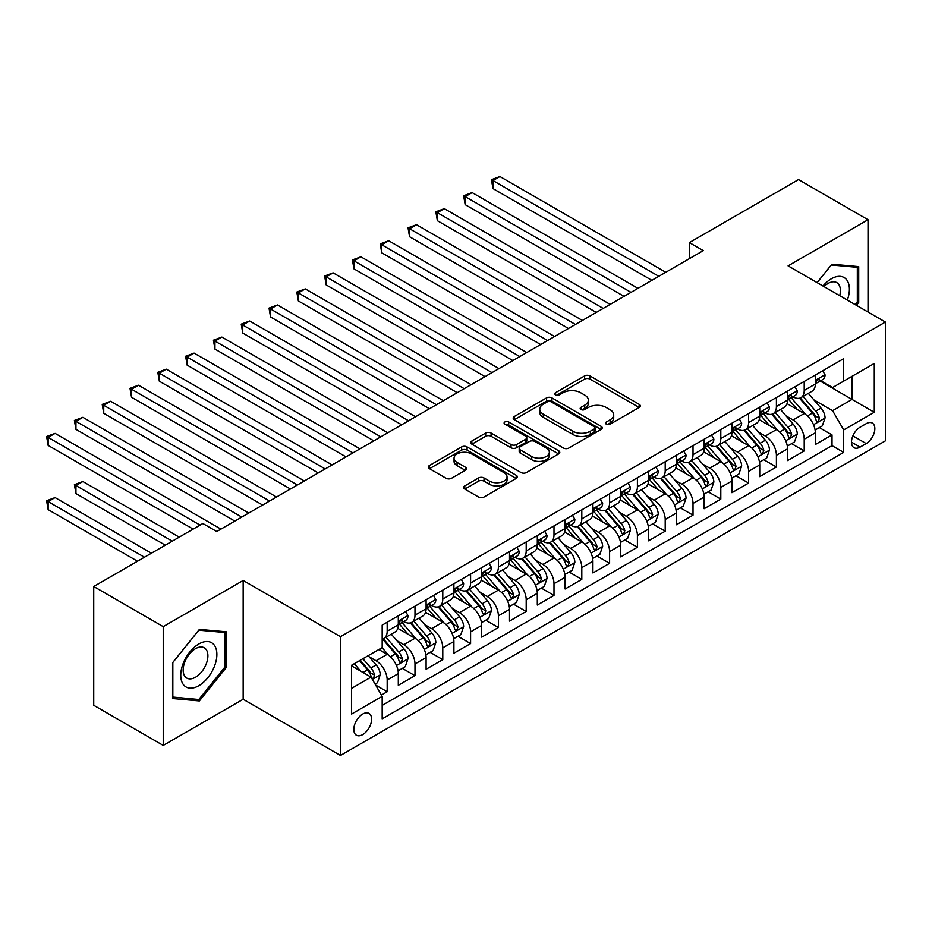 <?xml version="1.0" encoding="UTF-8"?>
<svg xmlns="http://www.w3.org/2000/svg" width="932" height="932" viewBox="0 0 932 932"><rect width="100%" height="100%" fill="white"/><g stroke="black" fill="none" stroke-linecap="round" stroke-linejoin="round"><path stroke-width="1.4" d="M606.336 424.188A2.703 1.561 0 0 0 610.157 424.188L639.154 407.447A3.856 2.225 0 0 0 640.284 405.874A3.856 2.225 0 0 0 639.154 404.302L590.038 375.934A3.856 2.225 0 0 0 584.574 375.934L555.577 392.675A2.703 1.561 0 0 0 554.796 393.782A2.703 1.561 0 0 0 555.577 394.888A2.703 1.561 0 0 0 559.398 394.888L563.149 392.722A12.349 7.13 0 0 1 580.624 392.722L584.713 395.086A12.349 7.13 0 0 1 588.337 400.119A12.349 7.13 0 0 1 584.713 405.164L580.962 407.331A2.703 1.561 0 0 0 580.17 408.437A2.703 1.561 0 0 0 580.962 409.532A2.703 1.561 0 0 0 584.783 409.532L588.535 407.377A12.349 7.13 0 0 1 605.998 407.377L610.099 409.731A12.349 7.13 0 0 1 613.71 414.775A12.349 7.13 0 0 1 610.099 419.819L606.336 421.986A2.703 1.561 0 0 0 605.555 423.093A2.703 1.561 0 0 0 606.336 424.188L606.336 421.986M362.711 734.579A12.582 7.27 120 0 0 370.936 723.5A12.582 7.27 120 0 0 369.002 713.411A12.582 7.27 120 0 0 362.711 714.04A12.582 7.27 120 0 0 354.498 725.119A12.582 7.27 120 0 0 356.42 735.208A12.582 7.27 120 0 0 362.711 734.579M464.777 485.91A3.856 2.225 0 0 0 463.647 487.494A3.856 2.225 0 0 0 464.777 489.067L478.559 497.024A3.856 2.225 0 0 0 484.011 497.024L516.212 478.431A3.856 2.225 0 0 0 517.342 476.858A3.856 2.225 0 0 0 516.212 475.273L467.095 446.917A3.856 2.225 0 0 0 461.631 446.917L429.431 465.511A3.856 2.225 0 0 0 428.301 467.083A3.856 2.225 0 0 0 429.431 468.656L446.078 478.267A3.856 2.225 0 0 0 451.542 478.267L465.324 470.31A3.856 2.225 0 0 0 466.454 468.738A3.856 2.225 0 0 0 465.324 467.165L457.064 462.4A10.322 5.965 0 0 1 454.047 458.183A10.322 5.965 0 0 1 460.42 452.672A10.322 5.965 0 0 1 471.662 453.966L504.002 472.64A10.322 5.965 0 0 1 507.031 476.858A10.322 5.965 0 0 1 500.659 482.357A10.322 5.965 0 0 1 489.405 481.063L484.011 477.953A3.856 2.225 0 0 0 478.559 477.953L464.777 485.91L464.777 489.067M243.159 580.485L163.228 626.63L93.724 586.508L93.724 705.291L163.228 745.414L243.159 699.268L340.471 755.456L340.471 636.673L243.159 580.485L243.159 699.268M868.018 312.022L868.018 219.731L788.088 265.876L885.4 322.053L340.471 636.673M868.018 219.731L798.514 179.596L689.389 242.6L689.389 258.653M93.724 586.508L202.85 523.504L216.748 531.531L703.299 250.626L689.389 242.6M563.429 448.024A3.856 2.225 0 0 0 568.881 448.024L601.093 429.431A3.856 2.225 0 0 0 602.223 427.858A3.856 2.225 0 0 0 601.093 426.274L551.965 397.917A3.856 2.225 0 0 0 546.513 397.917L514.301 416.511A3.856 2.225 0 0 0 513.171 418.084A3.856 2.225 0 0 0 514.301 419.656L563.429 448.024M505.971 424.771A2.703 1.561 0 0 1 508.709 425.155L508.709 421.951L558.652 450.773A3.856 2.225 0 0 1 559.783 452.358A3.856 2.225 0 0 1 558.652 453.931L526.452 472.524A3.856 2.225 0 0 1 520.988 472.524L471.872 444.156L471.872 441.011A3.856 2.225 0 0 0 470.742 442.584A3.856 2.225 0 0 0 471.872 444.156M471.872 441.011L485.654 433.054A3.856 2.225 0 0 1 491.106 433.054L511.027 444.552A3.856 2.225 0 0 0 516.491 444.552L525.636 439.275A3.856 2.225 0 0 0 526.766 437.702A3.856 2.225 0 0 0 525.636 436.129L504.888 424.153A2.703 1.561 0 0 1 504.096 423.046A2.703 1.561 0 0 1 505.773 421.613A2.703 1.561 0 0 1 508.709 421.951M381.409 695.062L387.176 691.73L375.643 685.067M369.084 656.711L376.062 660.741A15.728 9.075 60 0 1 387.176 680.011L398.302 673.591L398.302 685.3L414.985 675.677L402.333 668.372M396.881 640.668L403.859 644.699A15.728 9.075 60 0 1 414.985 663.957L426.099 657.538L426.099 669.258L442.782 659.623L430.13 652.318M424.689 624.615L431.667 628.646A15.728 9.075 60 0 1 442.782 647.903L453.907 641.484L453.907 653.204L470.59 643.569L457.938 636.265M452.486 608.561L459.464 612.592A15.728 9.075 60 0 1 470.59 631.849L481.704 625.43L481.704 637.15L498.387 627.516L485.735 620.211M480.283 592.507L487.273 596.538A15.728 9.075 60 0 1 498.387 615.807L509.513 609.377L509.513 621.096L526.196 611.474L513.544 604.169M508.091 576.454L515.07 580.485A15.728 9.075 60 0 1 526.196 599.754L537.31 593.335L537.31 605.043L553.992 595.42L541.341 588.115M535.888 560.412L542.878 564.431A15.728 9.075 60 0 1 553.992 583.7L565.118 577.281L565.118 589.001L581.801 579.366L569.149 572.062M563.697 544.358L570.675 548.389A15.728 9.075 60 0 1 581.801 567.646L592.915 561.227L592.915 572.947L609.598 563.312L596.946 556.008M591.494 528.304L598.484 532.335A15.728 9.075 60 0 1 609.598 551.593L620.724 545.173L620.724 556.893L637.406 547.259L624.755 539.954M619.302 512.25L626.281 516.281A15.728 9.075 60 0 1 637.406 535.539L648.521 529.12L648.521 540.84L665.203 531.205L652.551 523.912M647.099 496.197L654.089 500.228A15.728 9.075 60 0 1 665.203 519.497L676.329 513.066L676.329 524.786L693.012 515.163L680.36 507.858M674.908 480.143L681.886 484.174A15.728 9.075 60 0 1 693.012 503.443L704.126 497.024L704.126 508.732L720.809 499.109L708.157 491.805M702.705 464.101L709.683 468.132A15.728 9.075 60 0 1 720.809 487.389L731.935 480.97L731.935 492.69L748.617 483.056L735.965 475.751M730.513 448.047L737.492 452.078A15.728 9.075 60 0 1 748.617 471.336L759.731 464.917L759.731 476.636L776.414 467.002L763.762 459.697M758.31 431.994L765.288 436.025A15.728 9.075 60 0 1 776.414 455.282L787.54 448.863L787.54 460.583L804.211 450.948L804.211 439.24A15.728 9.075 -120 0 0 793.097 419.971L786.119 415.94M791.571 443.644L804.211 450.948M398.302 673.591A15.728 9.075 -120 0 0 387.176 654.322L378.835 649.511M426.099 657.538A15.728 9.075 -120 0 0 414.985 638.269L397.789 628.343M453.907 641.484A15.728 9.075 -120 0 0 442.782 622.227L425.586 612.301M481.704 625.43A15.728 9.075 -120 0 0 470.59 606.173L453.395 596.247M509.513 609.377A15.728 9.075 -120 0 0 498.387 590.119L481.192 580.193M537.31 593.335A15.728 9.075 -120 0 0 526.196 574.065L509 564.14M565.118 577.281A15.728 9.075 -120 0 0 553.992 558.012L536.797 548.086M592.915 561.227A15.728 9.075 -120 0 0 581.801 541.97L564.606 532.032M620.724 545.173A15.728 9.075 -120 0 0 609.598 525.916L592.403 515.99M648.521 529.12A15.728 9.075 -120 0 0 637.406 509.862L620.211 499.936M676.329 513.066A15.728 9.075 -120 0 0 665.203 493.809L648.008 483.883M704.126 497.024A15.728 9.075 -120 0 0 693.012 477.755L675.817 467.829M731.935 480.97A15.728 9.075 -120 0 0 720.809 461.701L703.613 451.775M759.731 464.917A15.728 9.075 -120 0 0 748.617 445.659L731.422 435.733M787.54 448.863A15.728 9.075 -120 0 0 776.414 429.605L759.219 419.68M866.212 423.664L860.096 427.194A12.186 7.037 120 0 0 852.139 437.935A12.186 7.037 120 0 0 854.003 447.698A12.186 7.037 120 0 0 860.096 447.104L866.212 443.574A12.186 7.037 120 0 0 874.181 432.832A12.186 7.037 120 0 0 872.305 423.058A12.186 7.037 120 0 0 866.212 423.664M340.471 755.456L885.4 440.836L885.4 322.053M351.597 688.352L371.053 677.121L382.178 696.379L382.178 718.852L843.693 452.393L843.693 429.92L832.579 410.663L813.916 399.886M382.178 696.379L351.597 714.04L351.597 665.238L382.178 647.589L382.178 625.116L843.693 358.657L843.693 381.13L874.274 363.468L874.274 412.27L843.693 429.92M403.719 621.493L403.859 621.574A15.728 9.075 60 0 0 411.723 622.355L422.848 615.936A15.728 9.075 -120 0 0 426.099 608.736L426.099 599.754M431.516 605.439L431.667 605.532A15.728 9.075 60 0 0 439.531 606.313L450.645 599.882A15.728 9.075 -120 0 0 453.907 592.682L453.907 583.7M459.325 589.397L459.464 589.478A15.728 9.075 60 0 0 467.328 590.259L478.454 583.84A15.728 9.075 -120 0 0 481.704 576.64L481.704 567.646M487.121 573.343L487.273 573.425A15.728 9.075 60 0 0 495.137 574.205L506.251 567.786A15.728 9.075 -120 0 0 509.513 560.586L509.513 551.593M514.93 557.289L515.07 557.371A15.728 9.075 60 0 0 522.934 558.152L534.059 551.732A15.728 9.075 -120 0 0 537.31 544.533L537.31 535.539M542.727 541.236L542.878 541.317A15.728 9.075 60 0 0 550.742 542.098L561.856 535.679A15.728 9.075 -120 0 0 565.118 528.479L565.118 519.497M570.535 525.182L570.675 525.275A15.728 9.075 60 0 0 578.539 526.044L589.665 519.625A15.728 9.075 -120 0 0 592.915 512.425L592.915 503.443M598.332 509.14L598.484 509.222A15.728 9.075 60 0 0 606.348 510.002L617.462 503.571A15.728 9.075 -120 0 0 620.724 496.372L620.724 487.389M626.141 493.086L626.281 493.168A15.728 9.075 60 0 0 634.144 493.948L645.27 487.529A15.728 9.075 -120 0 0 648.521 480.33L648.521 471.336M653.938 477.033L654.089 477.114A15.728 9.075 60 0 0 661.953 477.895L673.067 471.476A15.728 9.075 -120 0 0 676.329 464.276L676.329 455.282M681.735 460.979L681.886 461.06A15.728 9.075 60 0 0 689.75 461.841L700.876 455.422A15.728 9.075 -120 0 0 704.126 448.222L704.126 439.228M709.543 444.925L709.683 445.007A15.728 9.075 60 0 0 717.547 445.787L728.673 439.368A15.728 9.075 -120 0 0 731.935 432.168L731.935 423.186M737.34 428.871L737.492 428.965A15.728 9.075 60 0 0 745.355 429.745L756.481 423.314A15.728 9.075 -120 0 0 759.731 416.115L759.731 407.133M765.149 412.829L765.288 412.911A15.728 9.075 60 0 0 773.152 413.692L784.278 407.272A15.728 9.075 -120 0 0 787.54 400.073L787.54 391.079M382.178 705.373L832.02 445.659L832.02 434.906L815.337 444.529L815.337 432.809A15.728 9.075 -120 0 0 804.211 413.552L787.027 403.626M792.946 396.776L793.097 396.857A15.728 9.075 -120 0 0 800.961 397.638A15.728 9.075 -120 0 0 804.211 390.438L804.211 381.444M800.961 397.638L812.075 391.219A15.728 9.075 -120 0 0 815.337 384.019L815.337 375.025M387.176 622.227L387.176 631.209A15.728 9.075 60 0 1 383.926 638.408A15.728 9.075 60 0 1 382.178 639.049M383.926 638.408L395.04 631.989A15.728 9.075 -120 0 0 398.302 624.789L398.302 615.796M414.985 606.173L414.985 615.155A15.728 9.075 60 0 1 411.723 622.355M442.782 590.119L442.782 599.113A15.728 9.075 60 0 1 439.531 606.313M470.59 574.065L470.59 583.059A15.728 9.075 60 0 1 467.328 590.259M498.387 558.012L498.387 567.005A15.728 9.075 60 0 1 495.137 574.205M526.196 541.958L526.196 550.952A15.728 9.075 60 0 1 522.934 558.152M553.992 525.916L553.992 534.898A15.728 9.075 60 0 1 550.742 542.098M581.801 509.862L581.801 518.844A15.728 9.075 60 0 1 578.539 526.044M609.598 493.809L609.598 502.802A15.728 9.075 60 0 1 606.348 510.002M637.406 477.755L637.406 486.749A15.728 9.075 60 0 1 634.144 493.948M665.203 461.701L665.203 470.695A15.728 9.075 60 0 1 661.953 477.895M693.012 445.659L693.012 454.641A15.728 9.075 60 0 1 689.75 461.841M720.809 429.605L720.809 438.588A15.728 9.075 60 0 1 717.547 445.787M748.617 413.552L748.617 422.546A15.728 9.075 60 0 1 745.355 429.745M776.414 397.498L776.414 406.492A15.728 9.075 60 0 1 773.152 413.692M776.414 455.282L776.414 467.002M748.617 471.336L748.617 483.056M720.809 487.389L720.809 499.109M693.012 503.443L693.012 515.163M665.203 519.497L665.203 531.205M637.406 535.539L637.406 547.259M609.598 551.593L609.598 563.312M581.801 567.646L581.801 579.366M553.992 583.7L553.992 595.42M526.196 599.754L526.196 611.474M498.387 615.807L498.387 627.516M470.59 631.849L470.59 643.569M442.782 647.903L442.782 659.623M414.985 663.957L414.985 675.677M387.176 680.011L387.176 691.73M371.053 677.121L351.597 665.879M832.579 410.663L852.034 399.42L852.034 376.307L874.274 363.468M820.195 381.048L874.274 412.27M820.754 380.722L832.579 387.549L843.693 381.13M163.228 626.63L163.228 745.414M819.368 427.602L832.02 434.906M832.02 445.659L843.693 452.393M856.368 305.3L858.71 302.387L858.71 266.61L831.88 264.21L817.084 282.617M172.548 698.534L199.378 700.934L226.208 667.557L226.208 631.779L199.378 629.391L172.548 662.769L172.548 698.534M857.323 301.584L858.71 302.387M224.81 666.753L226.208 667.557M196.535 699.291L199.378 700.934M607.419 424.573L610.099 423.035A12.349 7.13 0 0 0 613.71 417.99L613.71 414.775M588.337 400.119L588.337 403.335A12.349 7.13 0 0 1 584.713 408.379L582.046 409.917M639.107 407.482L590.038 379.149A3.856 2.225 0 0 0 584.574 379.149L556.66 395.261M601.035 429.454L551.965 401.133A3.856 2.225 0 0 0 546.513 401.133L514.359 419.691M594.267 428.953A2.703 1.561 0 0 0 595.059 427.858A2.703 1.561 0 0 0 594.267 426.751L551.15 401.855A2.703 1.561 0 0 0 547.329 401.855L543.368 404.138A12.349 7.13 0 0 0 539.756 409.183A12.349 7.13 0 0 0 543.368 414.227L572.842 431.236A12.349 7.13 0 0 0 590.306 431.236L594.267 428.953L594.267 432.168A2.703 1.561 0 0 0 595.059 431.062L595.059 427.858M539.756 409.183L539.756 412.398A12.349 7.13 0 0 0 543.368 417.431L543.368 414.227M594.267 432.168L590.306 434.452A12.349 7.13 0 0 1 572.842 434.452L543.368 417.431M471.918 444.191L485.654 436.269L485.654 433.054M526.766 437.702L526.766 440.918A3.856 2.225 0 0 1 525.636 442.49L516.491 447.768A3.856 2.225 0 0 1 511.027 447.768L491.106 436.269A3.856 2.225 0 0 0 485.654 436.269M508.709 425.155L558.606 453.954M531.706 456.494A10.322 5.965 0 0 0 542.96 457.787A10.322 5.965 0 0 0 549.332 452.276A10.322 5.965 0 0 0 546.303 448.059L534.91 441.488A3.856 2.225 0 0 0 529.458 441.488L520.312 446.766A3.856 2.225 0 0 0 519.182 448.339A3.856 2.225 0 0 0 520.312 449.911L531.706 456.494L531.706 459.697A10.322 5.965 0 0 0 542.96 460.99A10.322 5.965 0 0 0 549.332 455.492L549.332 452.276M519.182 448.339L519.182 451.542A3.856 2.225 0 0 0 520.312 453.127L520.312 449.911M531.706 459.697L520.312 453.127M507.031 476.858L507.031 480.062A10.322 5.965 0 0 1 500.659 485.572A10.322 5.965 0 0 1 489.405 484.279L484.011 481.168A3.856 2.225 0 0 0 478.559 481.168L464.823 489.09M454.047 458.183L454.047 461.398A10.322 5.965 0 0 0 457.064 465.604L457.064 462.4M465.266 470.345L457.064 465.604M516.165 478.466L467.095 450.133A3.856 2.225 0 0 0 461.631 450.133L429.489 468.691M815.104 430.06L822.292 425.912L825.065 417.885A10.415 6.011 -120 0 0 821.01 408.1L808.312 393.397M805.761 414.565L791.245 397.754M797.501 409.672L789.078 399.921A24.966 14.411 -120 0 0 788.297 399.047M492.97 252.793L596.259 312.43L437.364 220.686L437.364 212.671L444.319 208.651L610.157 304.403M799.539 398.197L812.389 413.074A10.415 6.011 60 0 1 816.106 420.25L816.863 421.485L818.273 421.287L819.438 418.328A10.415 6.011 -120 0 0 815.733 411.152L803.023 396.45M800.297 397.964L814.102 413.948A5.312 3.064 60 0 1 815.442 416.022L819.438 418.328M822.7 370.773L825.065 374.862A10.415 6.011 60 0 1 822.909 379.475L817.632 382.528A10.415 6.011 -120 0 0 819.438 380.128L819.228 379.196M658.808 276.315L492.97 180.563L499.925 176.544L665.763 272.295M815.686 383.017L815.733 383.017A10.415 6.011 -120 0 0 817.632 382.528M818.098 379.347L819.438 380.128C818.785 378.555 817.679 379.196 816.106 382.05A10.415 6.011 60 0 1 815.337 383.53M651.864 280.322L492.97 188.59L492.97 180.563L491.444 179.678L499.925 176.544M492.97 188.59L491.444 179.678M847.339 300.081A25.56 14.761 120 0 0 831.321 278.796A25.56 14.761 120 0 0 822.956 286.007M839.72 295.689A17.498 10.101 120 0 0 836.785 282.617A17.498 10.101 120 0 0 828.035 283.479A17.498 10.101 120 0 0 823.993 286.602M817.143 282.652L831.321 265.003L857.323 267.321L857.323 301.991L855.203 304.624M855.599 266.331L857.323 267.321M214.465 666.24A25.56 14.761 120 0 0 207.859 641.554A25.56 14.761 120 0 0 183.173 663.444A25.56 14.761 120 0 0 189.779 688.131A25.56 14.761 120 0 0 214.465 666.24M206.24 663.899A17.498 10.101 120 0 0 204.271 647.787A17.498 10.101 120 0 0 184.816 661.976A17.498 10.101 120 0 0 186.784 678.088A17.498 10.101 120 0 0 206.24 663.899M172.828 697.183L172.828 662.512L198.819 630.183L224.81 632.502L224.81 667.161L198.819 699.501L172.548 697.019M223.086 631.512L224.81 632.502M787.307 446.113L794.483 441.966L797.268 433.939A10.415 6.011 -120 0 0 793.202 424.153L780.503 409.451M777.964 430.619L763.436 413.808M769.692 425.726L761.269 415.975A24.966 14.411 -120 0 0 760.5 415.101M465.161 268.847L568.45 328.483L409.556 236.74L409.556 228.713L416.511 224.705L582.349 320.457M771.743 414.251L784.593 429.128A10.415 6.011 60 0 1 788.309 436.304L789.066 437.539L790.464 437.341L791.641 434.382A10.415 6.011 -120 0 0 787.924 427.205L775.226 412.492M772.5 414.006L786.305 429.99A5.312 3.064 60 0 1 787.645 432.075L791.641 434.382M759.498 462.167L766.687 458.02L769.459 449.993A10.415 6.011 -120 0 0 765.405 440.207L752.707 425.493M750.155 446.673L735.639 429.862M741.895 441.78L733.472 432.017A24.966 14.411 -120 0 0 732.692 431.155M437.364 284.901L540.653 344.525L381.759 252.793L381.759 244.767L388.714 240.759L554.552 336.499M743.934 430.304L756.784 445.181A10.415 6.011 60 0 1 760.5 452.358L761.258 453.593L762.667 453.395L763.832 450.436A10.415 6.011 -120 0 0 760.128 443.259L747.417 428.545M744.691 430.06L758.497 446.044A5.312 3.064 60 0 1 759.836 448.117L763.832 450.436M731.702 478.209L738.878 474.062L741.662 466.035A10.415 6.011 -120 0 0 737.608 456.261L724.898 441.547M722.358 462.726L707.831 445.915M714.098 457.833L705.664 448.071A24.966 14.411 -120 0 0 704.895 447.209M409.556 300.954L512.845 360.579L353.95 268.847L353.95 260.82L360.905 256.813L526.743 352.552M716.137 446.358L728.987 461.235A10.415 6.011 60 0 1 732.703 468.412L733.461 469.646L734.87 469.448L736.035 466.489A10.415 6.011 -120 0 0 732.319 459.301L719.621 444.599M716.894 446.113L730.7 462.097A5.312 3.064 60 0 1 732.039 464.171L736.035 466.489M703.893 494.263L711.081 490.115L713.854 482.089A10.415 6.011 -120 0 0 709.8 472.303L697.101 457.6M694.55 478.78L680.034 461.969M686.29 473.875L677.867 464.124A24.966 14.411 -120 0 0 677.086 463.251M381.759 316.997L485.048 376.633L326.153 284.901L326.153 276.874L333.108 272.855L498.946 368.606M688.329 462.412L701.179 477.289A10.415 6.011 60 0 1 704.895 484.465L705.652 485.7L707.062 485.502L708.238 482.531A10.415 6.011 -120 0 0 704.522 475.355L691.812 460.653M689.086 462.167L702.891 478.151A5.312 3.064 60 0 1 704.231 480.225L708.238 482.531M794.903 386.827L797.268 390.916A10.415 6.011 60 0 1 795.113 395.529L789.823 398.581A10.415 6.011 -120 0 0 791.641 396.182L791.419 395.25M631.011 292.357L465.161 196.617L472.116 192.598L637.954 288.349M787.878 399.071L787.924 399.071A10.415 6.011 -120 0 0 789.823 398.581M790.289 395.401L791.641 396.182C790.988 394.609 789.87 395.25 788.309 398.104A10.415 6.011 60 0 1 787.54 399.583M624.056 296.376L465.161 204.644L465.161 196.617L463.635 195.732L472.116 192.598M465.161 204.644L463.635 195.732M767.106 402.88L769.459 406.969A10.415 6.011 60 0 1 767.304 411.583L762.027 414.623A10.415 6.011 -120 0 0 763.832 412.224L763.623 411.303M603.202 308.41L435.838 211.785L444.319 208.651M760.081 415.113L760.128 415.113A10.415 6.011 -120 0 0 762.027 414.623M762.493 411.455L763.832 412.224C763.18 410.663 762.073 411.303 760.5 414.158A10.415 6.011 60 0 1 759.731 415.637M437.364 220.686L435.838 211.785M739.297 418.922L741.662 423.023A10.415 6.011 60 0 1 739.507 427.625L734.218 430.677A10.415 6.011 -120 0 0 736.035 428.277L735.814 427.357M575.405 324.464L408.03 227.839L416.511 224.705M732.284 431.167L732.319 431.167A10.415 6.011 -120 0 0 734.218 430.677M734.696 427.508L736.035 428.277C735.383 426.716 734.265 427.357 732.703 430.211A10.415 6.011 60 0 1 731.935 431.691M409.556 236.74L408.03 227.839M711.5 434.976L713.854 439.077A10.415 6.011 60 0 1 711.698 443.679L706.421 446.731A10.415 6.011 -120 0 0 708.238 444.331L708.017 443.411M547.597 340.518L380.233 243.881L388.714 240.759M704.476 447.22L704.522 447.22A10.415 6.011 -120 0 0 706.421 446.731M706.887 443.55L708.238 444.331C707.574 442.758 706.468 443.399 704.895 446.253A10.415 6.011 60 0 1 704.126 447.744M381.759 252.793L380.233 243.881M676.096 510.317L683.273 506.169L686.057 498.142A10.415 6.011 -120 0 0 682.003 488.356L669.293 473.654M666.753 494.822L652.237 478.011M658.493 489.929L650.058 480.178A24.966 14.411 -120 0 0 649.289 479.304M353.95 333.05L457.239 392.687L298.357 300.954L298.357 292.928L305.3 288.908L471.138 384.66M660.532 478.454L673.382 493.331A10.415 6.011 60 0 1 677.098 500.519L677.855 501.754L679.265 501.556L680.43 498.585A10.415 6.011 -120 0 0 676.714 491.409L664.015 476.706M661.289 478.221L675.094 494.205A5.312 3.064 60 0 1 676.434 496.278L680.43 498.585M683.692 451.03L686.057 455.119A10.415 6.011 60 0 1 683.902 459.732L678.613 462.785A10.415 6.011 -120 0 0 680.43 460.385L680.209 459.464M519.8 356.572L352.424 259.935L360.905 256.813M676.679 463.274L676.714 463.274A10.415 6.011 -120 0 0 678.613 462.785M679.09 459.604L680.43 460.385C679.778 458.812 678.659 459.453 677.098 462.307A10.415 6.011 60 0 1 676.329 463.798M353.95 268.847L352.424 259.935M648.288 526.37L655.476 522.223L658.248 514.196A10.415 6.011 -120 0 0 654.194 504.41L641.496 489.708M638.944 510.876L624.428 494.065M630.684 505.983L622.261 496.232A24.966 14.411 -120 0 0 621.481 495.358M326.153 349.104L429.442 408.74L270.548 316.997L270.548 308.97L277.503 304.962L443.341 400.713M632.723 494.508L645.573 509.385A10.415 6.011 60 0 1 649.289 516.561L650.047 517.796L651.456 517.598L652.633 514.639A10.415 6.011 -120 0 0 648.917 507.462L636.207 492.748M633.48 494.263L647.286 510.258A5.312 3.064 60 0 1 648.625 512.332L652.633 514.639M655.895 467.083L658.248 471.173A10.415 6.011 60 0 1 656.093 475.786L650.816 478.838A10.415 6.011 -120 0 0 652.633 476.438L652.412 475.506M491.991 372.614L324.627 275.988L333.108 272.855M648.87 479.328L648.917 479.328A10.415 6.011 -120 0 0 650.816 478.838M651.282 475.658L652.633 476.438C651.969 474.866 650.862 475.506 649.289 478.361A10.415 6.011 60 0 1 648.521 479.84M326.153 284.901L324.627 275.988M620.491 542.424L627.667 538.277L630.451 530.25A10.415 6.011 -120 0 0 626.397 520.464L613.687 505.75M611.147 526.93L596.631 510.119M602.888 522.037L594.453 512.274A24.966 14.411 -120 0 0 593.684 511.412M298.357 365.158L401.634 424.782L242.751 333.05L242.751 325.023L249.694 321.016L415.544 416.755M604.926 510.561L617.776 525.438A10.415 6.011 60 0 1 621.493 532.615L622.25 533.85L623.659 533.652L624.824 530.692A10.415 6.011 -120 0 0 621.108 523.516L608.41 508.802M605.683 510.317L619.489 526.3A5.312 3.064 60 0 1 620.828 528.386L624.824 530.692M628.086 483.137L630.451 487.226A10.415 6.011 60 0 1 628.296 491.84L623.007 494.892A10.415 6.011 -120 0 0 624.824 492.492L624.603 491.56M464.194 388.667L296.819 292.042L305.3 288.908M621.073 495.37L621.108 495.37A10.415 6.011 -120 0 0 623.007 494.892M623.485 491.712L624.824 492.492C624.172 490.919 623.054 491.56 621.493 494.414A10.415 6.011 60 0 1 620.724 495.894M298.357 300.954L296.819 292.042M592.682 558.478L599.87 554.319L602.643 546.292A10.415 6.011 -120 0 0 598.589 536.517L585.89 521.803M583.339 542.983L568.823 526.172M575.079 538.09L566.656 528.327A24.966 14.411 -120 0 0 565.875 527.465M270.548 381.211L373.837 440.836L214.942 349.104L214.942 341.077L221.898 337.069L387.735 432.809M577.118 526.615L589.968 541.492A10.415 6.011 60 0 1 593.684 548.668L594.441 549.903L595.851 549.705L597.028 546.746A10.415 6.011 -120 0 0 593.311 539.57L580.601 524.856M577.875 526.37L591.68 542.354A5.312 3.064 60 0 1 593.02 544.428L597.028 546.746M600.29 499.191L602.643 503.28A10.415 6.011 60 0 1 600.488 507.893L595.21 510.934A10.415 6.011 -120 0 0 597.028 508.534L596.806 507.614M436.386 404.721L269.022 308.096L277.503 304.962M593.265 511.423L593.311 511.423A10.415 6.011 -120 0 0 595.21 510.934M595.676 507.765L597.028 508.534C596.364 506.973 595.257 507.614 593.684 510.468A10.415 6.011 60 0 1 592.915 511.948M270.548 316.997L269.022 308.096M564.885 574.52L572.062 570.372L574.846 562.346A10.415 6.011 -120 0 0 570.792 552.571L558.082 537.857M555.542 559.037L541.026 542.226M547.282 554.132L538.847 544.381A24.966 14.411 -120 0 0 538.079 543.507M242.751 397.265L346.028 456.89L187.146 365.158L187.146 357.131L194.089 353.112L359.938 448.863M549.321 542.669L562.171 557.546A10.415 6.011 60 0 1 565.887 564.722L566.644 565.957L568.054 565.759L569.219 562.788A10.415 6.011 -120 0 0 565.503 555.612L552.804 540.909M550.078 542.424L563.883 558.408A5.312 3.064 60 0 1 565.223 560.482L569.219 562.788M572.481 515.233L574.846 519.334A10.415 6.011 60 0 1 572.691 523.935L567.402 526.988A10.415 6.011 -120 0 0 569.219 524.588L568.998 523.668M408.589 420.775L241.213 324.138L249.694 321.016M565.468 527.477L565.503 527.477A10.415 6.011 -120 0 0 567.402 526.988M567.879 523.819L569.219 524.588C568.567 523.015 567.448 523.668 565.887 526.522A10.415 6.011 60 0 1 565.118 528.001M242.751 333.05L241.213 324.138M537.077 590.573L544.265 586.426L547.037 578.399A10.415 6.011 -120 0 0 542.983 568.613L530.285 553.911M527.733 575.079L513.217 558.28M519.473 570.186L511.051 560.435A24.966 14.411 -120 0 0 510.27 559.561M214.942 413.307L318.231 472.943L159.337 381.211L159.337 373.184L166.292 369.165L332.13 464.917M521.524 558.722L534.362 573.599A10.415 6.011 60 0 1 538.079 580.776L538.836 582.011L540.245 581.813L541.422 578.842A10.415 6.011 -120 0 0 537.706 571.665L524.996 556.963M522.269 558.478L536.075 574.462A5.312 3.064 60 0 1 537.414 576.535L541.422 578.842M544.684 531.287L547.037 535.387A10.415 6.011 60 0 1 544.882 539.989L539.605 543.041A10.415 6.011 -120 0 0 541.422 540.642L541.201 539.721M380.78 436.828L213.416 340.192L221.898 337.069M537.659 543.531L537.706 543.531A10.415 6.011 -120 0 0 539.605 543.041M540.071 539.861L541.422 540.642C540.758 539.069 539.651 539.71 538.079 542.564A10.415 6.011 60 0 1 537.31 544.055M214.942 349.104L213.416 340.192M509.28 606.627L516.456 602.48L519.24 594.453A10.415 6.011 -120 0 0 515.186 584.667L502.476 569.965M499.936 591.133L485.421 574.322M491.677 586.24L483.242 576.489A24.966 14.411 -120 0 0 482.473 575.615M187.146 429.361L290.423 488.997L131.54 397.253L131.54 389.238L138.484 385.219L304.333 480.97M493.715 574.764L506.565 589.641A10.415 6.011 60 0 1 510.282 596.818L511.039 598.053L512.449 597.855L513.614 594.896A10.415 6.011 -120 0 0 509.897 587.719L497.199 573.017M494.473 574.531L508.278 590.515A5.312 3.064 60 0 1 509.618 592.589L513.614 594.896M516.876 547.34L519.24 551.429A10.415 6.011 60 0 1 517.085 556.043L511.796 559.095A10.415 6.011 -120 0 0 513.614 556.695L513.392 555.763M352.983 452.882L185.608 356.245L194.089 353.112M509.862 559.584L509.897 559.584A10.415 6.011 -120 0 0 511.796 559.095M512.274 555.915L513.614 556.695C512.961 555.123 511.843 555.763 510.282 558.618A10.415 6.011 60 0 1 509.513 560.097M187.146 365.158L185.608 356.245M481.471 622.681L488.659 618.533L491.444 610.507A10.415 6.011 -120 0 0 487.378 600.721L474.679 586.018M472.128 607.186L457.612 590.375M463.868 602.293L455.445 592.542A24.966 14.411 -120 0 0 454.665 591.669M159.337 445.414L262.626 505.051L103.732 413.307L103.732 405.28L110.687 401.273L276.524 497.024M465.918 590.818L478.757 605.695A10.415 6.011 60 0 1 482.473 612.872L483.23 614.106L484.64 613.908L485.817 610.949A10.415 6.011 -120 0 0 482.1 603.773L469.39 589.059M466.664 590.573L480.469 606.557A5.312 3.064 60 0 1 481.809 608.643L485.817 610.949M489.079 563.394L491.444 567.483A10.415 6.011 60 0 1 489.277 572.097L483.999 575.149A10.415 6.011 -120 0 0 485.817 572.749L485.595 571.817M325.175 468.924L157.811 372.299L166.292 369.165M482.054 575.638L482.1 575.638A10.415 6.011 -120 0 0 483.999 575.149M484.465 571.968L485.817 572.749C485.153 571.176 484.046 571.817 482.473 574.671A10.415 6.011 60 0 1 481.704 576.151M159.337 381.211L157.811 372.299M453.674 638.735L460.862 634.587L463.635 626.56A10.415 6.011 -120 0 0 459.581 616.774L446.871 602.06M444.331 623.24L429.815 606.429M436.071 618.347L427.637 608.584A24.966 14.411 -120 0 0 426.868 607.722M131.54 461.468L234.817 521.093L75.935 429.361L75.935 421.334L82.878 417.326L248.728 513.066M438.11 606.872L450.96 621.749A10.415 6.011 60 0 1 454.676 628.925L455.433 630.16L456.843 629.962L458.008 627.003A10.415 6.011 -120 0 0 454.292 619.827L441.593 605.113M438.867 606.627L452.672 622.611A5.312 3.064 60 0 1 454.012 624.685L458.008 627.003M461.27 579.448L463.635 583.537A10.415 6.011 60 0 1 461.48 588.15L456.191 591.191A10.415 6.011 -120 0 0 458.008 588.791L457.787 587.871M297.378 484.978L130.002 388.353L138.484 385.219M454.257 591.68L454.292 591.68A10.415 6.011 -120 0 0 456.191 591.191M456.668 588.022L458.008 588.791C457.356 587.23 456.249 587.871 454.676 590.725A10.415 6.011 60 0 1 453.907 592.204M131.54 397.253L130.002 388.353M425.866 654.777L433.054 650.629L435.838 642.602A10.415 6.011 -120 0 0 431.772 632.828L419.074 618.114M416.522 639.294L402.007 622.483M408.263 634.401L399.84 624.638A24.966 14.411 -120 0 0 399.071 623.776M103.732 477.522L193.122 529.12L48.126 445.414L48.126 437.388L55.081 433.38L220.919 529.12M410.313 622.926L423.151 637.803A10.415 6.011 60 0 1 426.868 644.979L427.625 646.214L429.035 646.016L430.211 643.057A10.415 6.011 -120 0 0 426.495 635.869L413.785 621.166M411.059 622.681L424.875 638.665A5.312 3.064 60 0 1 426.204 640.738L430.211 643.057M433.473 595.49L435.838 599.591A10.415 6.011 60 0 1 433.671 604.204L428.394 607.245A10.415 6.011 -120 0 0 430.211 604.845L429.99 603.924M269.581 501.032L102.205 404.406L110.687 401.273M426.448 607.734L426.495 607.734A10.415 6.011 -120 0 0 428.394 607.245M428.86 604.076L430.211 604.845C429.547 603.284 428.44 603.924 426.868 606.779A10.415 6.011 60 0 1 426.099 608.258M103.732 413.307L102.205 404.406M398.069 670.83L405.257 666.683L408.03 658.656A10.415 6.011 -120 0 0 403.975 648.87L391.265 634.168M388.726 655.347L382.073 647.647M380.466 650.443L379.382 649.196M179.212 537.147L82.878 481.529L75.935 485.549L75.935 493.564L165.314 545.173M382.504 638.979L395.354 653.856A10.415 6.011 60 0 1 399.071 661.033L399.828 662.268L401.238 662.069L402.403 659.099A10.415 6.011 -120 0 0 398.686 651.922L385.988 637.22M383.262 638.735L397.067 654.718A5.312 3.064 60 0 1 398.407 656.792L402.403 659.099M75.935 493.564L74.397 484.663L172.269 541.166M74.397 484.663L82.878 481.529M405.665 611.543L408.03 615.644A10.415 6.011 60 0 1 405.874 620.246L400.597 623.298A10.415 6.011 -120 0 0 402.403 620.898L402.181 619.978M241.772 517.085L74.397 420.448L82.878 417.326M398.651 623.788L398.686 623.788A10.415 6.011 -120 0 0 400.597 623.298M401.063 620.118L402.403 620.898C401.75 619.326 400.643 619.966 399.071 622.821A10.415 6.011 60 0 1 398.302 624.312M75.935 429.361L74.397 420.448M375.083 684.1L377.448 682.737L380.233 674.71A10.415 6.011 -120 0 0 376.167 664.924L368.175 655.662M360.707 671.145L354.277 663.689M352.657 666.497L351.597 665.262M151.415 553.2L55.081 497.583L48.126 501.591L48.126 509.618L137.517 561.227M359.554 660.648L367.558 669.898A10.415 6.011 60 0 1 371.262 677.086L372.019 678.321L373.429 678.123L374.606 675.152A10.415 6.011 -120 0 0 370.889 667.976L362.886 658.714M360.195 660.275L369.27 670.772A5.312 3.064 60 0 1 370.598 672.846L374.606 675.152M48.126 509.618L46.6 500.717L144.46 557.208M46.6 500.717L55.081 497.583M200.065 525.112L46.6 436.502L55.081 433.38M48.126 445.414L46.6 436.502M376.062 660.741L387.176 654.322M403.859 644.699L414.985 638.269M431.667 628.646L442.782 622.227M459.464 612.592L470.59 606.173M487.273 596.538L498.387 590.119M515.07 580.485L526.196 574.065M542.878 564.431L553.992 558.012M570.675 548.389L581.801 541.97M598.484 532.335L609.598 525.916M626.281 516.281L637.406 509.862M654.089 500.228L665.203 493.809M681.886 484.174L693.012 477.755M709.683 468.132L720.809 461.701M737.492 452.078L748.617 445.659M765.288 436.025L776.414 429.605M793.097 419.971L804.211 413.552M804.211 390.438L815.337 384.019M387.176 631.209L398.302 624.789M414.985 615.155L426.099 608.736M442.782 599.113L453.907 592.682M470.59 583.059L481.704 576.64M498.387 567.005L509.513 560.586M526.196 550.952L537.31 544.533M553.992 534.898L565.118 528.479M581.801 518.844L592.915 512.425M609.598 502.802L620.724 496.372M637.406 486.749L648.521 480.33M665.203 470.695L676.329 464.276M693.012 454.641L704.126 448.222M720.809 438.588L731.935 432.168M748.617 422.546L759.731 416.115M776.414 406.492L787.54 400.073M804.211 439.24L815.337 432.809M852.885 435.873L866.212 443.574M851.475 442.129L860.096 447.104M610.099 423.035L610.099 419.819M580.962 409.532L580.962 407.331M584.713 408.379L584.713 405.164M555.577 394.888L555.577 392.675M584.574 379.149L584.574 375.934M590.038 379.149L590.038 375.934M639.154 407.447L639.154 404.302M514.301 419.656L514.301 416.511M546.513 401.133L546.513 397.917M551.965 401.133L551.965 397.917M601.093 429.431L601.093 426.274M572.842 434.452L572.842 431.236M590.306 434.452L590.306 431.236M491.106 436.269L491.106 433.054M511.027 447.768L511.027 444.552M516.491 447.768L516.491 444.552M525.636 442.49L525.636 439.275M558.652 453.931L558.652 450.773M478.559 481.168L478.559 477.953M484.011 481.168L484.011 477.953M489.405 484.279L489.405 481.063M465.324 470.31L465.324 467.165M429.431 468.656L429.431 465.511M461.631 450.133L461.631 446.917M467.095 450.133L467.095 446.917M516.212 478.431L516.212 475.273M813.519 424.712L824.995 418.084M815.733 411.152L821.01 408.1M807.427 415.952L812.389 413.074M824.995 374.746L815.337 380.326M785.711 440.766L797.198 434.137M787.924 427.205L793.202 424.153M779.618 431.994L784.593 429.128M757.914 456.82L769.389 450.191M760.128 443.259L765.405 440.207M751.821 448.047L756.784 445.181M730.106 472.873L741.592 466.245M732.319 459.301L737.608 456.261M724.013 464.101L728.987 461.235M702.309 488.927L713.784 482.287M704.522 475.355L709.8 472.303M696.216 480.155L701.179 477.289M797.198 390.799L787.54 396.38M769.389 406.853L759.731 412.422M741.592 422.907L731.935 428.475M713.784 438.949L704.126 444.529M674.5 504.969L685.987 498.34M676.714 491.409L682.003 488.356M668.407 496.208L673.382 493.331M685.987 455.002L676.329 460.583M646.703 521.023L658.19 514.394M648.917 507.462L654.194 504.41M640.61 512.25L645.573 509.385M658.19 471.056L648.521 476.636M618.895 537.077L630.382 530.448M621.108 523.516L626.397 520.464M612.802 528.304L617.776 525.438M630.382 487.11L620.724 492.69M591.098 553.13L602.585 546.502M593.311 539.57L598.589 536.517M585.005 544.358L589.968 541.492M602.585 503.163L592.915 508.732M563.289 569.184L574.776 562.555M565.503 555.612L570.792 552.571M557.196 560.412L562.171 557.546M574.776 519.206L565.118 524.786M535.492 585.238L546.979 578.597M537.706 571.665L542.983 568.613M529.399 576.465L534.362 573.599M546.979 535.259L537.31 540.84M507.684 601.28L519.171 594.651M509.897 587.719L515.186 584.667M501.591 592.519L506.565 589.641M519.171 551.313L509.513 556.893M479.887 617.333L491.374 610.705M482.1 603.773L487.378 600.721M473.794 608.561L478.757 605.695M491.374 567.367L481.704 572.947M452.078 633.387L463.565 626.758M454.292 619.827L459.581 616.774M445.985 624.615L450.96 621.749M463.565 583.42L453.907 589.001M424.281 649.441L435.768 642.812M426.495 635.869L431.772 632.828M418.188 640.668L423.151 637.803M435.768 599.474L426.099 605.043M396.473 665.495L407.96 658.866M398.686 651.922L403.975 648.87M390.38 656.722L395.354 653.856M407.96 615.516L398.302 621.096M372.381 679.405L380.163 674.908M370.889 667.976L376.167 664.924M363.049 672.496L367.558 669.898"/></g></svg>
